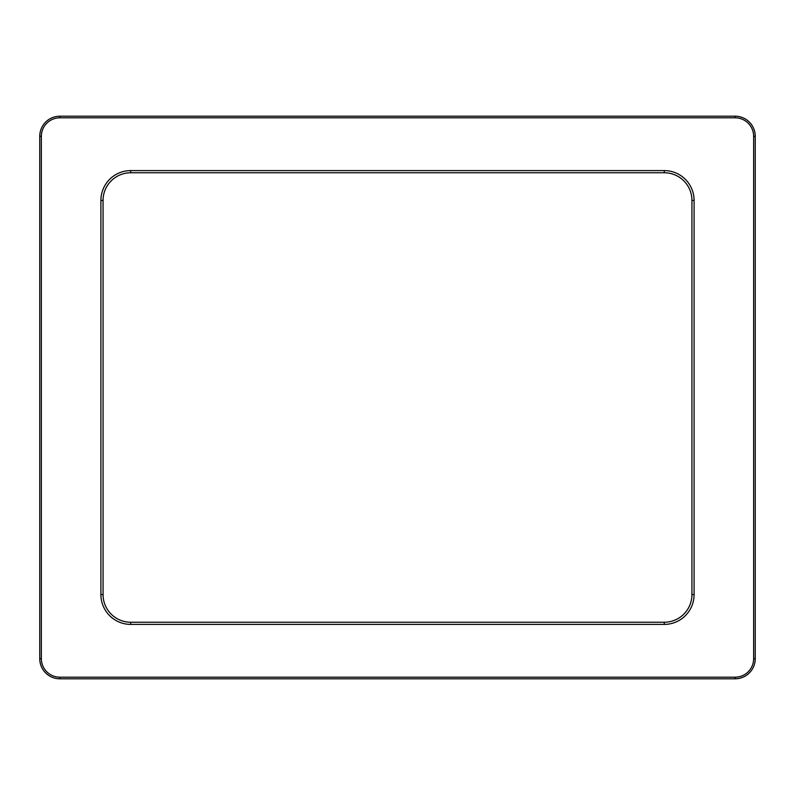 <?xml version="1.0" encoding="UTF-8"?>
<svg xmlns="http://www.w3.org/2000/svg" width="795" height="795" viewBox="0 0 795 795"><rect width="100%" height="100%" fill="white"/><g stroke="black" fill="none" stroke-linecap="round" stroke-linejoin="round"><path stroke-width="1.19" d="M691.938 594.561A27.676 27.676 0 0 1 664.262 622.237L130.738 622.237A27.676 27.676 0 0 1 103.062 594.561L103.062 200.439A27.676 27.676 0 0 1 130.738 172.763L664.262 172.763A27.676 27.676 0 0 1 691.938 200.439L691.938 594.561L694.095 594.561L694.095 200.439A29.832 29.832 0 0 0 664.262 170.597L130.738 170.597A29.832 29.832 0 0 0 100.905 200.439L100.905 594.561A29.832 29.832 0 0 0 130.738 624.403L664.262 624.403A29.832 29.832 0 0 0 694.095 594.561M735.136 116.199L59.864 116.199A20.113 20.113 0 0 0 39.75 136.323L39.75 658.677A20.113 20.113 0 0 0 59.864 678.801L735.136 678.801A20.113 20.113 0 0 0 755.25 658.677L755.25 136.323A20.113 20.113 0 0 0 735.136 116.199L735.136 117.809A18.504 18.504 0 0 1 753.64 136.323L753.64 658.677A18.504 18.504 0 0 1 735.136 677.191L59.864 677.191A18.504 18.504 0 0 1 41.36 658.677L41.36 136.323A18.504 18.504 0 0 1 59.864 117.809L735.136 117.809M103.062 200.439L100.905 200.439M130.738 172.763L130.738 170.597M664.262 172.763L664.262 170.597M691.938 200.439L694.095 200.439M755.25 136.323L753.64 136.323M753.64 658.677L755.25 658.677M59.864 116.199L59.864 117.809M39.75 136.323L41.36 136.323M39.75 658.677L41.36 658.677M59.864 678.801L59.864 677.191M735.136 678.801L735.136 677.191M664.262 622.237L664.262 624.403M130.738 622.237L130.738 624.403M103.062 594.561L100.905 594.561"/></g></svg>
